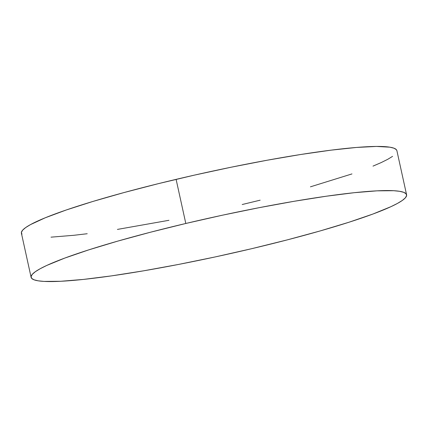 <?xml version="1.0" encoding="UTF-8"?>
<svg xmlns="http://www.w3.org/2000/svg" width="428" height="428" viewBox="0 0 428 428"><rect width="100%" height="100%" fill="white"/><g stroke="black" fill="none" stroke-linecap="round" stroke-linejoin="round"><path stroke-width="0.64" d="M406.589 194.783A192.22 19.618 -12.4 0 1 251.894 248.641L215.198 256.934L178.637 264.418L143.626 270.817L111.505 275.878L83.508 279.414L60.712 281.276L43.993 281.405L38.124 280.816L33.994 279.789L31.645 278.35L31.1 276.499L32.362 274.257L35.422 271.646L40.243 268.698L46.791 265.43L64.772 258.084L88.676 249.893L117.577 241.167L150.378 232.249L185.806 223.475A192.22 19.618 -12.4 0 1 406.589 194.783L396.89 150.667A192.22 19.618 167.6 0 0 176.106 179.359A192.22 19.618 167.6 0 0 21.411 233.217L31.11 277.333A192.22 19.618 -12.4 0 1 185.806 223.475L176.106 179.359L185.806 223.475L222.501 215.182L259.063 207.698L294.073 201.299L326.195 196.238L354.191 192.702L376.988 190.84L393.707 190.711L399.575 191.3L403.706 192.327L406.054 193.766L406.6 195.617L405.337 197.859L402.277 200.47L397.457 203.418L390.908 206.687L372.927 214.032L349.023 222.223L320.123 230.949L287.322 239.867L251.894 248.641A192.22 19.618 -12.4 0 1 31.11 277.333M242.195 204.525L260.154 200.176M310.423 186.833L351.966 173.923M373.007 166.118L381.209 162.57L387.757 159.302L392.578 156.354M396.895 150.688L396.355 149.65L394.006 148.211L389.876 147.184L376.453 146.44L356.599 147.441L331.079 150.153L300.879 154.471L267.147 160.227L231.19 167.204L194.382 175.132L158.146 183.708L123.869 192.595L92.865 201.46L66.335 209.961L45.293 217.766L30.543 224.582L25.723 227.53L22.663 230.141L21.4 232.383L21.946 234.234M51.012 237.16L73.809 235.298L87.221 233.731M117.422 229.413L168.937 220.302"/></g></svg>
